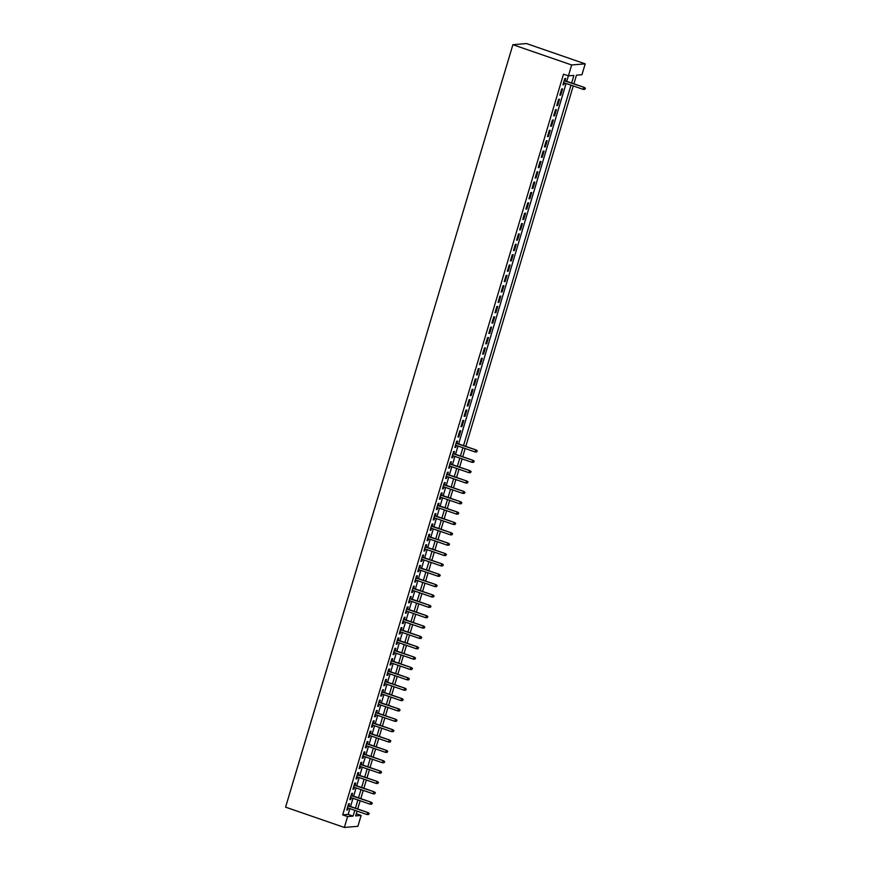 <?xml version="1.0" encoding="UTF-8"?>
<svg xmlns="http://www.w3.org/2000/svg" width="871" height="871" viewBox="0 0 871 871"><rect width="100%" height="100%" fill="white"/><g stroke="black" fill="none" stroke-linecap="round" stroke-linejoin="round"><path stroke-width="1.31" d="M356.283 813.754L361.138 815.43L357.905 826.307L344.35 827.45L285.59 807.156L512.888 44.693L526.443 43.55L585.203 63.844L581.959 74.721L576.471 75.178L573.891 83.812M348.846 805.925L349.511 803.704L348.596 803.781L346.745 809.997L347.66 809.921L348.215 808.048M351.938 795.571L352.603 793.339L351.677 793.427L349.826 799.632L350.741 799.556L351.307 797.694M355.02 785.207L355.684 782.985L354.769 783.062L352.918 789.278L353.833 789.202L354.388 787.33M358.112 774.852L358.776 772.621L357.861 772.697L356.01 778.914L356.925 778.837L357.48 776.976M361.204 764.488L361.868 762.267L360.942 762.343L359.092 768.56L360.006 768.483L360.572 766.611M364.285 754.134L364.949 751.902L364.034 751.978L362.184 758.195L363.098 758.118L363.653 756.257M367.377 743.769L368.041 741.548L367.127 741.624L365.276 747.841L366.19 747.764L366.745 745.892M370.469 733.415L371.133 731.183L370.208 731.259L368.357 737.476L369.271 737.399L369.837 735.538M373.55 723.05L374.214 720.829L373.3 720.905L371.449 727.122L372.363 727.045L372.919 725.173M376.642 712.696L377.306 710.464L376.392 710.54L374.541 716.757L375.455 716.681L376.011 714.819M379.734 702.331L380.398 700.11L379.473 700.186L377.622 706.403L378.537 706.327L379.103 704.454M382.815 691.977L383.48 689.745L382.565 689.821L380.714 696.038L381.629 695.962L382.184 694.1M385.907 681.612L386.572 679.391L385.657 679.467L383.806 685.684L384.721 685.608L385.276 683.735M388.999 671.258L389.664 669.026L388.738 669.102L386.887 675.319L387.802 675.243L388.357 673.37M392.081 660.893L392.745 658.672L391.83 658.748L389.979 664.965L390.894 664.889L391.449 663.016M395.173 650.539L395.837 648.307L394.922 648.383L393.071 654.6L393.986 654.524L394.541 652.651M398.265 640.174L398.918 637.953L398.003 638.029L396.153 644.246L397.067 644.17L397.622 642.297M401.346 629.82L402.01 627.588L401.096 627.664L399.245 633.881L400.159 633.805L400.714 631.932M404.438 619.455L405.102 617.234L404.188 617.31L402.337 623.527L403.251 623.451L403.806 621.578M407.53 609.101L408.183 606.869L407.269 606.945L405.418 613.162L406.332 613.086L406.888 611.213M410.611 598.736L411.275 596.515L410.361 596.591L408.51 602.808L409.424 602.732L409.98 600.859M413.703 588.371L414.367 586.15L413.453 586.227L411.591 592.443L412.516 592.367L413.072 590.494M416.795 578.017L417.449 575.796L416.534 575.873L414.683 582.089L415.598 582.002L416.153 580.14M419.876 567.652L420.541 565.431L419.626 565.508L417.775 571.724L418.69 571.648L419.245 569.776M422.968 557.298L423.633 555.077L422.718 555.154L420.856 561.37L421.782 561.283L422.337 559.422M426.05 546.934L426.714 544.713L425.799 544.789L423.948 551.005L424.863 550.929L425.418 549.057M429.142 536.58L429.806 534.348L428.891 534.435L427.04 540.641L427.955 540.564L428.51 538.703M432.234 526.215L432.898 523.994L431.983 524.07L430.122 530.287L431.047 530.21L431.602 528.338M435.315 515.861L435.979 513.629L435.065 513.716L433.214 519.922L434.128 519.845L434.683 517.984M438.407 505.496L439.071 503.275L438.157 503.351L436.306 509.568L437.22 509.491L437.775 507.619M441.499 495.142L442.163 492.91L441.249 492.986L439.387 499.203L440.312 499.127L440.868 497.265M444.58 484.777L445.244 482.556L444.33 482.632L442.479 488.849L443.393 488.773L443.949 486.9M447.672 474.423L448.336 472.191L447.422 472.267L445.571 478.484L446.485 478.408L447.041 476.546M450.764 464.058L451.428 461.837L450.514 461.913L448.652 468.13L449.578 468.054L450.133 466.181M453.845 453.704L454.51 451.472L453.595 451.548L451.744 457.765L452.659 457.689L453.214 455.827M456.937 443.339L457.602 441.118L456.687 441.194L454.836 447.411L455.751 447.335L456.306 445.462M459.779 430.829L457.917 437.046L458.832 436.97L460.694 430.753L459.779 430.829M462.86 420.475L461.009 426.692L461.924 426.616L463.775 420.399L462.86 420.475M465.952 410.11L464.101 416.327L465.016 416.251L466.867 410.034L465.952 410.11M469.044 399.756L467.183 405.973L468.097 405.897L469.959 399.68L469.044 399.756M472.126 389.391L470.275 395.608L471.189 395.532L473.04 389.315L472.126 389.391M475.218 379.037L473.367 385.254L474.281 385.178L476.132 378.961L475.218 379.037M478.31 368.673L476.448 374.889L477.362 374.813L479.224 368.596L478.31 368.673M481.391 358.319L479.54 364.535L480.454 364.459L482.305 358.242L481.391 358.319M484.483 347.954L482.632 354.17L483.547 354.094L485.397 347.877L484.483 347.954M487.575 337.6L485.713 343.816L486.628 343.74L488.489 337.523L487.575 337.6M490.656 327.235L488.805 333.451L489.72 333.375L491.571 327.158L490.656 327.235M493.748 316.881L491.897 323.097L492.812 323.021L494.663 316.804L493.748 316.881M496.84 306.516L494.978 312.733L495.893 312.656L497.755 306.44L496.84 306.516M499.921 296.162L498.07 302.379L498.985 302.291L500.836 296.086L499.921 296.162M503.013 285.797L501.163 292.014L502.077 291.937L503.928 285.721L503.013 285.797M506.095 275.443L504.244 281.66L505.158 281.573L507.02 275.367L506.095 275.443M509.187 265.078L507.336 271.295L508.25 271.219L510.101 265.002L509.187 265.078M512.279 254.724L510.428 260.93L511.342 260.854L513.193 254.648L512.279 254.724M515.36 244.359L513.509 250.576L514.423 250.5L516.285 244.283L515.36 244.359M518.452 234.005L516.601 240.211L517.516 240.135L519.366 233.918L518.452 234.005M521.544 223.64L519.693 229.857L520.608 229.781L522.458 223.564L521.544 223.64M524.625 213.286L522.774 219.492L523.689 219.416L525.551 213.199L524.625 213.286M527.717 202.921L525.866 209.138L526.781 209.062L528.632 202.845L527.717 202.921M530.809 192.556L528.958 198.773L529.873 198.697L531.724 192.48L530.809 192.556M533.89 182.202L532.039 188.419L532.954 188.343L534.816 182.126L533.89 182.202M536.982 171.837L535.132 178.054L536.046 177.978L537.897 171.761L536.982 171.837M540.074 161.483L538.224 167.7L539.138 167.624L540.989 161.407L540.074 161.483M543.156 151.119L541.305 157.335L542.219 157.259L544.07 151.042L543.156 151.119M546.248 140.764L544.397 146.981L545.311 146.905L547.162 140.688L546.248 140.764M549.34 130.4L547.489 136.616L548.403 136.54L550.254 130.323L549.34 130.4M552.421 120.046L550.57 126.262L551.485 126.186L553.335 119.969L552.421 120.046M555.513 109.681L553.662 115.897L554.577 115.821L556.427 109.604L555.513 109.681M558.605 99.327L556.754 105.543L557.669 105.467L559.52 99.25L558.605 99.327M561.686 88.962L559.835 95.179L560.75 95.102L562.601 88.886L561.686 88.962M571.626 83.028L573.902 75.396L568.415 75.853L563.515 74.166L342.695 814.886L348.193 814.418L349.913 808.636M350.545 806.513L353.005 798.282M353.637 796.159L356.087 787.917M356.718 785.794L359.179 777.563M359.81 775.44L362.271 767.199M362.902 765.076L365.352 756.845M365.983 754.722L368.444 746.48M369.075 744.357L371.536 736.115M372.167 734.003L374.617 725.761M375.249 723.638L377.709 715.396M378.341 713.284L380.801 705.042M381.433 702.919L383.882 694.677M384.514 692.565L386.974 684.323M387.606 682.2L390.066 673.958M390.698 671.846L393.148 663.604M393.779 661.481L396.24 653.239M396.871 651.127L399.332 642.885M399.963 640.762L402.413 632.52M403.044 630.397L405.505 622.166M406.136 620.043L408.597 611.801M409.228 609.678L411.678 601.447M412.31 599.324L414.77 591.082M415.402 588.959L417.862 580.728M418.494 578.605L420.943 570.363M421.575 568.24L424.035 560.009M424.667 557.886L427.128 549.645M427.759 547.521L430.209 539.291M430.84 537.167L433.301 528.926M433.932 526.803L436.382 518.572M437.024 516.449L439.474 508.207M440.105 506.084L442.566 497.853M443.197 495.73L445.647 487.488M446.29 485.365L448.739 477.134M449.371 475.011L451.831 466.769M452.463 464.646L454.912 456.415M455.555 454.292L458.004 446.05M458.636 443.927L566.096 83.464M566.727 81.341L568.371 75.842M565.029 80.753L565.693 78.532L564.778 78.608L562.927 84.825L563.842 84.748L564.397 82.876M344.35 827.45L347.594 816.573L353.082 816.116L354.813 810.324M342.695 814.886L347.594 816.573M568.415 75.853L571.648 64.977L512.888 44.693M357.077 811.108L355.651 815.898L361.138 815.43M573.26 85.935L465.8 446.398M465.168 448.521L462.708 456.763M462.076 458.886L459.627 467.117M458.995 469.24L456.535 477.482M455.903 479.605L453.443 487.836M452.811 489.959L450.361 498.201M449.73 500.324L447.269 508.555M446.638 510.678L444.177 518.92M443.546 521.043L441.096 529.274M440.465 531.397L438.004 539.639M437.373 541.762L434.912 550.004M434.281 552.116L431.831 560.358M431.199 562.481L428.739 570.723M428.107 572.835L425.647 581.077M425.015 583.2L422.566 591.442M421.934 593.554L419.474 601.796M418.842 603.919L416.392 612.161M415.75 614.273L413.3 622.515M412.669 624.638L410.208 632.879M409.577 634.992L407.127 643.234M406.485 645.357L404.035 653.598M403.404 655.721L400.943 663.952M400.312 666.075L397.862 674.317M397.22 676.44L394.77 684.671M394.138 686.794L391.678 695.036M391.046 697.159L388.597 705.39M387.954 707.513L385.505 715.755M384.873 717.878L382.413 726.109M381.781 728.232L379.331 736.474M378.7 738.597L376.239 746.828M375.608 748.951L373.147 757.193M372.516 759.316L370.066 767.547M369.435 769.67L366.974 777.912M366.343 780.035L363.882 788.266M363.251 790.389L360.801 798.631M360.169 800.754L357.709 808.985M585.203 63.844L571.648 64.977M355.444 808.212L357.894 799.97M358.525 797.847L360.986 789.605M361.617 787.493L364.078 779.251M364.709 777.128L367.159 768.886M367.791 766.774L370.251 758.532M370.883 756.409L373.343 748.167M373.975 746.044L376.424 737.813M377.056 735.69L379.516 727.448M380.148 725.325L382.609 717.094M383.24 714.971L385.69 706.729M386.321 704.606L388.782 696.375M389.413 694.252L391.874 686.01M392.505 683.887L394.955 675.656M395.586 673.533L398.047 665.292M398.678 663.169L401.139 654.938M401.771 652.815L404.22 644.573M404.852 642.45L407.312 634.219M407.944 632.096L410.404 623.854M411.036 621.731L413.485 613.5M414.117 611.377L416.578 603.135M417.209 601.012L419.67 592.781M420.301 590.658L422.751 582.416M423.382 580.293L425.843 572.062M426.474 569.939L428.935 561.697M429.566 559.574L432.016 551.332M432.647 549.22L435.108 540.978M435.74 538.855L438.2 530.613M438.832 528.501L441.281 520.259M441.913 518.136L444.373 509.894M445.005 507.782L447.465 499.54M448.097 497.417L450.547 489.175M451.178 487.063L453.639 478.821M454.27 476.698L456.731 468.456M457.362 466.333L459.812 458.102M460.443 455.979L462.904 447.738M463.535 445.614L570.995 85.151M348.193 814.418L353.082 816.116M563.036 84.465L563.842 84.748M559.944 94.819L560.75 95.102M556.852 105.184L557.669 105.467M553.771 115.549L554.577 115.821M550.679 125.903L551.485 126.186M547.587 136.268L548.403 136.54M544.506 146.622L545.311 146.905M541.414 156.987L542.219 157.259M538.322 167.341L539.138 167.624M535.24 177.706L536.046 177.978M532.148 188.06L532.954 188.343M529.056 198.425L529.873 198.697M525.975 208.779L526.781 209.062M522.883 219.144L523.689 219.416M519.791 229.498L520.608 229.781M516.71 239.863L517.516 240.135M513.618 250.217L514.423 250.5M510.526 260.581L511.342 260.854M507.445 270.935L508.25 271.219M504.353 281.3L505.158 281.573M501.261 291.654L502.077 291.937M498.179 302.019L498.985 302.291M495.087 312.373L495.893 312.656M491.995 322.738L492.812 323.021M488.914 333.092L489.72 333.375M485.822 343.457L486.628 343.74M482.73 353.811L483.547 354.094M479.649 364.176L480.454 364.459M476.557 374.53L477.362 374.813M473.465 384.895L474.281 385.178M470.384 395.249L471.189 395.532M467.292 405.614L468.097 405.897M464.199 415.979L465.016 416.251M461.118 426.333L461.924 426.616M458.026 436.698L458.832 436.97M454.934 447.052L455.751 447.335M451.853 457.417L452.659 457.689M448.761 467.771L449.578 468.054M445.68 478.135L446.485 478.408M442.588 488.489L443.393 488.773M439.496 498.854L440.312 499.127M436.415 509.208L437.22 509.491M433.323 519.573L434.128 519.845M430.23 529.927L431.047 530.21M427.149 540.292L427.955 540.564M424.057 550.646L424.863 550.929M420.965 561.011L421.782 561.283M417.884 571.365L418.69 571.648M414.792 581.73L415.598 582.002M411.7 592.084L412.516 592.367M408.619 602.449L409.424 602.732M405.527 612.803L406.332 613.086M402.435 623.168L403.251 623.451M399.354 633.522L400.159 633.805M396.261 643.887L397.067 644.17M393.169 654.241L393.986 654.524M390.088 664.606L390.894 664.889M386.996 674.96L387.802 675.243M383.904 685.325L384.721 685.608M380.823 695.689L381.629 695.962M377.731 706.043L378.537 706.327M374.639 716.408L375.455 716.681M371.558 726.762L372.363 727.045M368.466 737.127L369.271 737.399M365.374 747.481L366.19 747.764M362.292 757.846L363.098 758.118M359.2 768.2L360.006 768.483M356.108 778.565L356.925 778.837M353.027 788.919L353.833 789.202M349.935 799.284L350.741 799.556M346.843 809.638L347.66 809.921M585.04 88.341L584.735 89.375L585.41 88.309L583.744 87.503L583.189 89.365L563.591 82.593M564.147 80.731L584.408 87.448L564.223 80.47M585.41 88.309L584.408 87.448M583.189 89.365L584.735 89.375M476.949 450.928L476.644 451.962L477.319 450.895L475.653 450.089L475.098 451.951L455.5 445.179M456.056 443.317L476.317 450.035L456.132 443.067M477.319 450.895L476.317 450.035M475.098 451.951L476.644 451.962M473.857 461.292L473.552 462.327L474.227 461.26L472.561 460.443L472.006 462.316L452.408 455.544M452.964 453.682L473.225 460.389L453.04 453.421M474.227 461.26L473.225 460.389M472.006 462.316L473.552 462.327M470.776 471.647L470.46 472.681L471.135 471.614L469.48 470.808L468.925 472.67L449.316 465.898M449.872 464.036L470.133 470.754L449.948 463.786M471.135 471.614L470.133 470.754M468.925 472.67L470.46 472.681M467.683 482.011L467.379 483.046L468.054 481.979L466.388 481.162L465.833 483.035L446.235 476.263M446.79 474.401L467.052 481.108L446.867 474.14M468.054 481.979L467.052 481.108M465.833 483.035L467.379 483.046M464.602 492.365L464.287 493.4L464.962 492.333L463.296 491.527L462.741 493.389L443.143 486.617M443.698 484.755L463.96 491.473L443.775 484.505M464.962 492.333L463.96 491.473M462.741 493.389L464.287 493.4M461.51 502.73L461.195 503.765L461.87 502.698L460.215 501.881L459.659 503.754L440.051 496.982M440.606 495.12L460.868 501.827L440.682 494.859M461.87 502.698L460.868 501.827M459.659 503.754L461.195 503.765M458.418 513.084L458.113 514.119L458.788 513.052L457.123 512.246L456.567 514.108L436.97 507.347M437.525 505.474L457.787 512.192L437.601 505.224M458.788 513.052L457.787 512.192M456.567 514.108L458.113 514.119M455.337 523.449L455.021 524.484L455.696 523.417L454.031 522.611L453.475 524.473L433.878 517.701M434.433 515.839L454.695 522.546L434.509 515.578M455.696 523.417L454.695 522.546M453.475 524.473L455.021 524.484M452.245 533.803L451.94 534.838L452.615 533.781L450.949 532.965L450.394 534.827L430.786 528.066M431.341 526.193L451.603 532.91L431.417 525.942M452.615 533.781L451.603 532.91M450.394 534.827L451.94 534.838M449.153 544.168L448.848 545.202L449.523 544.135L447.857 543.33L447.302 545.192L427.705 538.42M428.26 536.558L448.521 543.264L428.336 536.296M449.523 544.135L448.521 543.264M447.302 545.192L448.848 545.202M446.072 554.522L445.756 555.567L446.431 554.5L444.776 553.684L444.21 555.546L424.613 548.784M425.168 546.912L445.429 553.629L425.244 546.661M446.431 554.5L445.429 553.629M444.21 555.546L445.756 555.567M442.98 564.887L442.675 565.921L443.35 564.854L441.684 564.049L441.129 565.91L421.52 559.138M422.076 557.277L442.337 563.983L422.152 557.015M443.35 564.854L442.337 563.983M441.129 565.91L442.675 565.921M439.888 575.241L439.583 576.286L440.258 575.219L438.592 574.403L438.037 576.264L418.439 569.503M418.995 567.631L439.256 574.348L419.071 567.38M440.258 575.219L439.256 574.348M438.037 576.264L439.583 576.286M436.807 585.606L436.491 586.64L437.166 585.573L435.511 584.768L434.945 586.629L415.347 579.857M415.903 577.996L436.164 584.713L415.979 577.734M437.166 585.573L436.164 584.713M434.945 586.629L436.491 586.64M433.714 595.96L433.41 597.005L434.085 595.938L432.419 595.122L431.864 596.983L412.255 590.222M412.81 588.35L433.072 595.067L412.898 588.099M434.085 595.938L433.072 595.067M431.864 596.983L433.41 597.005M430.622 606.325L430.318 607.359L430.993 606.292L429.327 605.487L428.772 607.348L409.174 600.576M409.729 598.715L429.991 605.432L409.805 598.453M430.993 606.292L429.991 605.432M428.772 607.348L430.318 607.359M427.541 616.679L427.226 617.724L427.901 616.657L426.246 615.841L425.679 617.702L406.082 610.941M406.637 609.069L426.899 615.786L406.713 608.818M427.901 616.657L426.899 615.786M425.679 617.702L427.226 617.724M424.449 627.044L424.144 628.078L424.819 627.011L423.154 626.205L422.598 628.067L402.99 621.295M403.556 619.433L423.807 626.151L403.632 619.172M424.819 627.011L423.807 626.151M422.598 628.067L424.144 628.078M421.357 637.409L421.052 638.443L421.727 637.376L420.062 636.559L419.506 638.421L399.909 631.66M400.464 629.787L420.726 636.505L400.54 629.537M421.727 637.376L420.726 636.505M419.506 638.421L421.052 638.443M418.276 647.763L417.96 648.797L418.635 647.73L416.98 646.924L416.425 648.786L396.817 642.014M397.372 640.152L417.634 646.87L397.448 639.891M418.635 647.73L417.634 646.87M416.425 648.786L417.96 648.797M415.184 658.128L414.879 659.162L415.554 658.095L413.888 657.278L413.333 659.151L393.725 652.379M394.291 650.506L414.542 657.224L394.367 650.256M415.554 658.095L414.542 657.224M413.333 659.151L414.879 659.162M412.092 668.482L411.787 669.516L412.462 668.449L410.796 667.643L410.241 669.505L390.644 662.733M391.199 660.871L411.46 667.589L391.275 660.61M412.462 668.449L411.46 667.589M410.241 669.505L411.787 669.516M409.011 678.847L408.695 679.881L409.37 678.814L407.715 677.997L407.16 679.87L387.551 673.098M388.107 671.236L408.368 677.943L388.183 670.975M409.37 678.814L408.368 677.943M407.16 679.87L408.695 679.881M405.919 689.201L405.614 690.235L406.289 689.168L404.623 688.362L404.068 690.224L384.459 683.452M385.026 681.59L405.276 688.308L385.102 681.329M406.289 689.168L405.276 688.308M404.068 690.224L405.614 690.235M402.827 699.565L402.522 700.6L403.197 699.533L401.531 698.716L400.976 700.589L381.378 693.817M381.934 691.955L402.195 698.662L382.01 691.694M403.197 699.533L402.195 698.662M400.976 700.589L402.522 700.6M399.745 709.919L399.43 710.954L400.105 709.887L398.45 709.081L397.895 710.943L378.286 704.171M378.841 702.309L399.103 709.027L378.918 702.059M400.105 709.887L399.103 709.027M397.895 710.943L399.43 710.954M396.653 720.284L396.349 721.319L397.024 720.252L395.358 719.435L394.803 721.308L375.205 714.536M375.76 712.674L396.011 719.381L375.837 712.413M397.024 720.252L396.011 719.381M394.803 721.308L396.349 721.319M393.561 730.638L393.257 731.673L393.932 730.606L392.266 729.8L391.71 731.662L372.113 724.89M372.668 723.028L392.93 729.746L372.744 722.778M393.932 730.606L392.93 729.746M391.71 731.662L393.257 731.673M390.48 741.003L390.164 742.038L390.839 740.971L389.185 740.154L388.629 742.027L369.021 735.255M369.576 733.393L389.838 740.1L369.652 733.132M390.839 740.971L389.838 740.1M388.629 742.027L390.164 742.038M387.388 751.357L387.083 752.392L387.758 751.325L386.093 750.519L385.537 752.381L365.94 745.609M366.495 743.747L386.757 750.464L366.571 743.496M387.758 751.325L386.757 750.464M385.537 752.381L387.083 752.392M384.296 761.722L383.991 762.756L384.666 761.69L383 760.873L382.445 762.746L362.848 755.974M363.403 754.112L383.665 760.818L363.479 753.851M384.666 761.69L383.665 760.818M382.445 762.746L383.991 762.756M381.215 772.076L380.899 773.11L381.574 772.044L379.919 771.238L379.364 773.1L359.756 766.328M360.311 764.466L380.573 771.183L360.387 764.215M381.574 772.044L380.573 771.183M379.364 773.1L380.899 773.11M378.123 782.441L377.818 783.475L378.493 782.408L376.827 781.592L376.272 783.465L356.675 776.692M357.23 774.831L377.491 781.537L357.306 774.569M378.493 782.408L377.491 781.537M376.272 783.465L377.818 783.475M375.031 792.795L374.726 793.829L375.401 792.762L373.735 791.957L373.18 793.819L353.582 787.046M354.138 785.185L374.399 791.902L354.214 784.934M375.401 792.762L374.399 791.902M373.18 793.819L374.726 793.829M371.95 803.16L371.634 804.194L372.309 803.127L370.654 802.311L370.099 804.183L350.49 797.411M351.046 795.55L371.307 802.256L351.122 795.288M372.309 803.127L371.307 802.256M370.099 804.183L371.634 804.194M368.858 813.514L368.553 814.548L369.228 813.481L367.562 812.676L367.007 814.537L347.409 807.776M347.965 805.904L368.226 812.621L348.041 805.653M369.228 813.481L368.226 812.621M367.007 814.537L368.553 814.548"/></g></svg>
